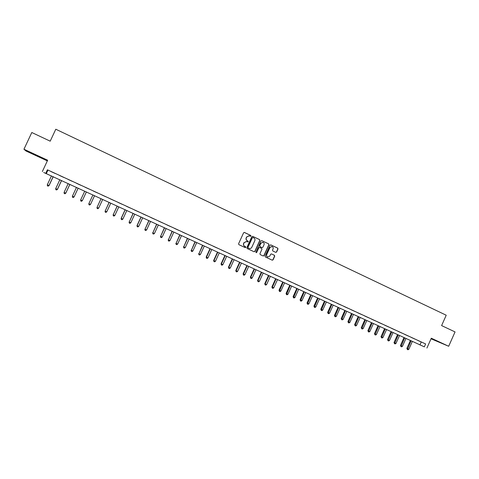 <?xml version="1.0" encoding="UTF-8"?>
<svg xmlns="http://www.w3.org/2000/svg" width="479" height="479" viewBox="0 0 479 479"><rect width="100%" height="100%" fill="white"/><g stroke="black" fill="none" stroke-linecap="round" stroke-linejoin="round"><path stroke-width="0.72" d="M250.954 236.045L250.739 235.423L244.386 232.435L243.589 232.8L238.578 243.781L238.895 244.667L245.224 247.613L245.793 247.362L245.571 246.739L244.763 246.362C243.667 245.709 243.332 244.769 243.757 243.53L244.176 242.619L246.745 241.47L247.817 241.955L248.373 241.703L247.344 240.703C246.254 240.045 245.919 239.105 246.344 237.865L246.763 236.955L249.296 235.8L250.403 236.297L250.954 236.045M250.361 236.285L250.798 236.009L250.577 235.393L244.242 232.411M245.17 247.589L245.637 247.314L244.763 246.362M247.769 241.931L248.218 241.661L247.344 240.703M438.608 341.802L431.759 338.875L438.608 341.802M33.811 154.046L39.29 156.717L33.811 154.046M275.754 252.367L276.605 252.038L277.988 248.996L277.682 248.122L270.785 244.877L270 245.236L265.055 256.109L265.36 256.989L272.258 260.193L273.06 259.84L274.73 256.163L274.425 255.289L271.443 253.9L270.647 254.259L269.821 256.079L267.677 257.031C266.677 256.534 266.354 255.738 266.713 254.63L269.97 247.475L272.066 246.517C273.102 247.002 273.431 247.811 273.072 248.93L272.527 250.122L272.832 250.996L275.754 252.367L276.425 251.99L277.808 248.948L277.503 248.074L270.653 244.853M424.328 346.85L43.751 172.488L424.328 346.85L425.615 343.952L47.403 169.806L45.846 173.123M42.362 171.524L47.649 160.226L23.95 149.232L31.8 132.509L50.199 141.179L55.792 129.228L446.218 315.218L441.602 325.588L455.05 331.923L448.679 346.269L431.304 338.21L426.927 348.041M259.923 240.488L259.618 239.608L252.69 236.345L251.828 236.68L246.835 247.625L247.146 248.505L254.145 251.762L254.954 251.403L259.923 240.488L259.45 239.572L252.619 236.315M261.809 240.644L268.683 243.883L268.988 244.757L264.037 255.636L263.234 255.996L260.235 254.6L259.923 253.72L261.935 249.302L261.63 248.421L259.612 247.481L258.81 247.841L256.714 252.445L256.151 252.696L255.894 252.068L260.947 240.973L261.732 240.614L268.683 243.883M431.046 338.785L448.679 346.269M23.95 149.232L26.01 151.005L47.337 160.89M47.403 169.806L425.615 343.952M51.091 171.602L55.223 173.5L51.103 171.572M59.677 175.553L63.785 177.44L59.689 175.524M68.216 179.481L72.293 181.355L68.228 179.457M76.694 183.385L80.747 185.253L76.706 183.361M85.124 187.265L89.172 189.097L85.136 187.241M93.501 191.127L97.548 192.953L93.501 191.127M101.829 194.959L105.871 196.785L101.829 194.959M110.11 198.773L114.146 200.599L110.11 198.773M118.337 202.557L122.367 204.383L118.337 202.557M126.516 206.323L130.539 208.149L126.516 206.323M134.647 210.065L138.671 211.886L134.647 210.065M142.724 213.79L146.748 215.61L142.724 213.79M150.759 217.484L154.777 219.304L150.759 217.484M158.747 221.166L162.758 222.98L158.747 221.166M166.686 224.819L170.692 226.633L166.686 224.819M174.578 228.453L178.577 230.261L174.578 228.453M182.421 232.064L186.421 233.872L182.421 232.064M190.223 235.656L194.217 237.464L190.223 235.656M197.977 239.225L201.964 241.033L197.977 239.225M205.683 242.775L209.67 244.577L205.683 242.775M213.347 246.302L217.328 248.104L213.347 246.302M220.969 249.81L224.944 251.613L220.969 249.81M228.543 253.301L232.513 255.097L228.543 253.301M236.075 256.768L240.045 258.564L236.075 256.768M243.566 260.217L247.529 262.013L243.566 260.217M251.014 263.642L254.972 265.438L251.014 263.642M258.415 267.054L262.366 268.845L258.415 267.054M265.779 270.443L269.725 272.234L265.779 270.443M273.096 273.814L277.042 275.599L273.096 273.814M280.377 277.161L284.316 278.946L280.377 277.161M287.616 280.496L291.549 282.281L287.616 280.496M294.813 283.808L298.74 285.592L294.813 283.808M301.968 287.107L305.895 288.885L301.968 287.107M309.081 290.382L313.003 292.16L309.081 290.382M316.158 293.639L320.08 295.411L316.158 293.639M323.199 296.878L327.109 298.651L323.199 296.878M330.199 300.099L334.103 301.872L330.199 300.099M337.156 303.309L341.06 305.075L337.156 303.309M344.078 306.494L347.976 308.26L344.078 306.494M350.963 309.662L354.855 311.428L350.963 309.662M357.807 312.817L361.693 314.577L357.807 312.817M364.615 315.948L368.501 317.709L364.615 315.948M371.387 319.068L375.267 320.822L371.387 319.068M378.117 322.169L381.997 323.924L378.117 322.169M384.817 325.253L388.685 327.001L384.817 325.253M391.481 328.319L395.343 330.067L391.481 328.319M398.103 331.366L401.965 333.115L398.103 331.366M404.695 334.402L408.551 336.15L404.695 334.402M411.245 337.42L415.101 339.168L411.245 337.42M417.766 340.419L421.616 342.162L417.766 340.419M47.9 170.225L46.373 173.5M421.215 342.096L419.939 344.952M249.038 235.734L246.763 236.955M247.188 240.662C246.098 240.009 245.769 239.063 246.188 237.829L246.607 236.919M246.529 241.41L244.176 242.619M244.607 246.32C243.518 245.667 243.182 244.721 243.607 243.488L244.027 242.578M254.092 251.738L254.792 251.355L259.762 240.452M252.954 237.5L252.349 237.734L247.966 247.338L248.182 247.96L249.224 248.433C250.361 248.721 251.224 248.338 251.81 247.29L254.798 240.733C255.223 239.5 254.888 238.56 253.804 237.901L252.954 237.5M252.822 237.464L252.349 237.734M249.236 248.439L248.032 247.912L247.811 247.296L252.188 237.698M263.169 255.966L263.869 255.582L268.815 244.715L268.509 243.841M259.54 247.463L258.648 247.793L256.714 252.445M256.085 252.667L256.552 252.397M264.025 244.715C264.39 243.589 264.049 242.775 263.007 242.29L260.905 243.248L259.75 245.781L260.061 246.661L262.079 247.601L262.875 247.242L264.025 244.715M262.797 242.236L260.905 243.248M261.989 247.577L259.893 246.613L259.588 245.733L260.738 243.206M271.868 246.463L269.97 247.475M267.623 257.013L267.51 256.978C266.504 256.481 266.18 255.684 266.546 254.583L269.797 247.433M272.192 260.163L272.88 259.786L274.551 256.109L274.245 255.241L271.503 253.924M51.451 175.889L47.301 184.774L49.062 185.571L53.211 176.697M49.062 185.571L48.116 186.157L48.984 185.541L53.133 176.661M48.116 186.157L47.439 185.852L47.301 184.774M59.845 179.745L55.714 188.6L57.444 189.385L61.575 180.541M57.444 189.385L56.516 189.977L57.39 189.367L61.522 180.511M56.516 189.977L55.845 189.672L55.714 188.6M68.192 183.577L64.072 192.408L65.779 193.181L69.892 184.355M65.779 193.181L64.863 193.773L65.743 193.169L69.856 184.337M64.863 193.773L64.198 193.474L64.072 192.408M76.49 187.385L72.389 196.192L74.059 196.947L78.161 188.151M74.059 196.947L73.167 197.552L74.041 196.947L78.143 188.139M73.167 197.552L72.503 197.246L72.389 196.192M82.298 200.701L81.418 201.3L80.759 201L80.652 199.953L84.735 191.169L80.652 199.947L82.298 200.701L86.382 191.923M90.501 204.431L89.621 205.03L88.962 204.737L88.86 203.689L92.932 194.929L88.843 203.677L90.501 204.431L94.567 195.677M88.962 204.737L88.843 203.677M101.045 198.653L97.027 207.407L98.656 208.143L102.71 199.414M101.081 198.671L97.027 207.407L97.123 208.443L96.992 207.383M98.656 208.143L97.77 208.736L97.123 208.443M109.128 202.36L105.146 211.095L106.763 211.832L110.799 203.126M109.182 202.389L105.146 211.095L105.23 212.131L105.087 211.065M106.763 211.832L105.877 212.425L105.23 212.131M117.163 206.048L113.212 214.772L114.822 215.502L118.846 206.82M117.241 206.084L113.212 214.772L113.295 215.795L113.14 214.73M114.822 215.502L113.936 216.089L113.295 215.795M125.151 209.712L121.139 218.376L122.834 219.148L126.839 210.491M125.247 209.76L121.235 218.418L121.307 219.442L121.139 218.376M122.834 219.148L121.947 219.729L121.307 219.442M133.09 213.359L129.21 222.052L130.797 222.771L134.791 214.137M133.204 213.412L129.21 222.052L129.276 223.064L129.096 221.993M130.797 222.771L129.911 223.352L129.276 223.064M140.988 216.981L137.006 225.597L138.718 226.375L142.694 217.765M141.119 217.041L137.138 225.657L137.198 226.669L137.006 225.597M138.718 226.375L137.826 226.956L137.198 226.669M148.837 220.585L145.017 229.243L146.592 229.962L150.556 221.376M148.987 220.651L145.017 229.243L145.071 230.249L144.874 229.172M146.592 229.962L145.7 230.531L145.071 230.249M156.639 224.166L152.855 232.812L154.418 233.524L158.363 224.956M156.807 224.244L152.855 232.812L152.903 233.806L152.687 232.734M154.418 233.524L153.525 234.093L152.903 233.806M164.399 227.729L160.645 236.357L162.201 237.063L166.135 228.525M164.584 227.812L160.645 236.357L160.687 237.35L160.465 236.267M162.201 237.063L161.309 237.632L160.687 237.35M172.111 231.267L168.392 239.883L169.937 240.584L173.853 232.07M172.314 231.363L168.392 239.883L168.428 240.865L168.195 239.787M169.937 240.584L169.045 241.147L168.428 240.865M179.781 234.788L176.092 243.386L177.631 244.086L181.535 235.59M180.002 234.89L176.092 243.386L176.122 244.368L175.877 243.284M177.631 244.086L176.733 244.643L176.122 244.368M187.409 238.285L183.75 246.871L185.277 247.565L189.169 239.093M187.642 238.398L183.75 246.871L183.774 247.847L183.517 246.763M185.277 247.565L184.385 248.122L183.774 247.847M194.989 241.769L191.366 250.337L192.881 251.026L196.761 242.578M195.246 241.883L191.366 250.337L191.378 251.307L191.115 250.218M192.881 251.026L191.989 251.583L191.378 251.307M202.527 245.23L198.935 253.78L200.444 254.469L204.305 246.044M202.803 245.35L198.935 253.78L198.947 254.744L198.665 253.654M200.444 254.469L199.545 255.02L198.947 254.744M210.03 248.667L206.18 257.073L206.461 257.205L207.964 257.888L211.808 249.487M210.311 248.799L206.461 257.205L206.467 258.163L206.18 257.073M207.964 257.888L207.066 258.438L206.467 258.163M217.484 252.092L213.646 260.474L213.945 260.612L215.442 261.294L219.274 252.912M217.783 252.229L213.945 260.612L213.945 261.564L213.646 260.474M215.442 261.294L214.538 261.833L213.945 261.564M224.896 255.493L221.07 263.851L221.388 264.001L222.873 264.677L226.693 256.319M225.214 255.636L221.388 264.001L221.382 264.947L221.07 263.851M222.873 264.677L221.975 265.216L221.382 264.947M232.267 258.876L228.459 267.21L228.788 267.366L230.267 268.036L234.069 259.702M232.596 259.025L228.788 267.366L228.776 268.306L228.459 267.21M230.267 268.036L229.363 268.575L228.776 268.306M239.596 262.241L235.8 270.551L236.147 270.719L237.614 271.383L241.41 263.073M239.943 262.396L236.147 270.719L236.129 271.653L235.8 270.551M237.614 271.383L236.716 271.916L236.129 271.653M246.883 265.582L243.104 273.874L243.464 274.048L244.925 274.712L248.703 266.42M247.248 265.749L243.464 274.048L243.44 274.976L243.104 273.874M244.925 274.712L244.021 275.239L243.44 274.976M254.127 268.911L250.361 277.179L250.745 277.359L252.194 278.018L255.96 269.749M254.511 269.084L250.745 277.359L250.709 278.281L250.361 277.179M252.194 278.018L251.289 278.544L250.709 278.281M261.336 272.216L257.582 280.466L257.977 280.652L259.42 281.305L263.175 273.06M261.732 272.395L257.977 280.652L257.942 281.568L257.582 280.466M259.42 281.305L258.516 281.832L257.942 281.568M268.503 275.509L264.767 283.736L265.174 283.927L266.611 284.58L270.348 276.353M268.917 275.694L265.174 283.927L265.132 284.843L264.767 283.736M266.611 284.58L265.701 285.101L265.132 284.843M275.635 278.778L271.904 286.987L272.329 287.184L273.754 287.831L277.479 279.628M276.06 278.97L272.329 287.184L272.282 288.095L271.904 286.987M273.754 287.831L272.85 288.352L272.282 288.095M282.724 282.029L279.006 290.22L279.449 290.424L280.868 291.064L284.58 282.879M283.161 282.233L279.389 291.328L279.006 290.22M280.868 291.064L279.958 291.585L279.389 291.328M289.771 285.268L286.071 293.429L287.933 294.286L291.633 286.119M290.226 285.472L286.46 294.543L286.071 293.429M287.933 294.286L287.029 294.795L286.46 294.543M296.782 288.484L293.094 296.627L293.561 296.842L294.968 297.483L298.651 289.34M297.249 288.699L293.495 297.74L293.094 296.627M294.968 297.483L294.058 297.992L293.495 297.74M303.758 291.681L300.082 299.806L300.561 300.028L301.956 300.662L305.632 292.543M304.237 291.903L300.489 300.92L300.082 299.806M301.956 300.662L301.046 301.171L300.489 300.92M310.691 294.866L307.027 302.968L307.524 303.201L308.913 303.83L312.571 295.729M311.188 295.094L307.446 304.081L307.027 302.968M308.913 303.83L308.003 304.333L307.446 304.081M317.589 298.034L313.937 306.111L314.446 306.35L315.829 306.979L319.475 298.896M318.098 298.267L314.362 307.231L313.937 306.111M315.829 306.979L314.919 307.482L314.362 307.231M324.445 301.177L320.81 309.242L322.708 310.105L326.337 302.051M324.972 301.423L321.247 310.356L320.81 309.242M322.708 310.105L321.792 310.608L321.247 310.356M331.27 304.309L327.642 312.35L328.181 312.601L329.546 313.218L333.168 305.183M331.803 304.554L328.085 313.47L327.642 312.35M329.546 313.218L328.636 313.715L328.085 313.47M338.054 307.422L334.444 315.445L336.348 316.32L339.958 308.302M338.605 307.68L334.893 316.565L334.444 315.445M336.348 316.32L335.438 316.811L334.893 316.565M344.802 310.524L341.204 318.523L343.12 319.397L346.712 311.398M345.365 310.781L341.665 319.643L341.204 318.523M343.12 319.397L342.204 319.888L341.665 319.643M351.514 313.601L347.928 321.583L349.85 322.463L353.436 314.481M352.095 313.865L348.395 322.702L347.928 321.583M349.85 322.463L348.934 322.948L348.395 322.702M358.196 316.667L354.622 324.624L355.208 324.9L356.544 325.504L360.118 317.553M358.783 316.936L355.095 325.75L354.622 324.624M356.544 325.504L355.628 325.995L355.095 325.75M364.836 319.715L361.274 327.654L361.873 327.929L363.202 328.534L366.764 320.601M365.435 319.99L361.759 328.78L361.274 327.654M363.202 328.534L362.286 329.019L361.759 328.78M371.441 322.75L367.89 330.666L369.824 331.552L373.375 323.636M372.057 323.032L368.381 331.791L367.89 330.666M369.824 331.552L368.908 332.031L368.381 331.791M378.009 325.762L374.476 333.659L375.099 333.953L376.416 334.552L379.949 326.654M378.638 326.049L374.973 334.791L374.476 333.659M376.416 334.552L375.5 335.031L374.973 334.791M384.547 328.762L381.021 336.641L382.966 337.533L386.493 329.654M385.188 329.055L381.529 337.767L381.021 336.641M382.966 337.533L382.05 338.006L381.529 337.767M391.05 331.749L387.535 339.605L388.188 339.904L389.487 340.497L393.002 332.642M391.702 332.043L388.05 340.737L387.535 339.605M389.487 340.497L388.571 340.97L388.05 340.737M397.516 334.713L394.013 342.557L394.678 342.862L395.971 343.449L399.474 335.611M398.181 335.019L394.534 343.683L394.013 342.557M395.971 343.449L395.055 343.922L394.534 343.683M403.953 337.665L400.462 345.491L401.133 345.802L402.42 346.383L405.911 338.569M404.623 337.976L400.989 346.616L400.462 345.491M402.42 346.383L401.504 346.856L400.989 346.616M410.353 340.605L406.869 348.407L407.557 348.724L408.838 349.305L412.317 341.509M411.036 340.922L407.407 349.538L406.869 348.407M408.838 349.305L407.916 349.772L407.407 349.538"/></g></svg>
